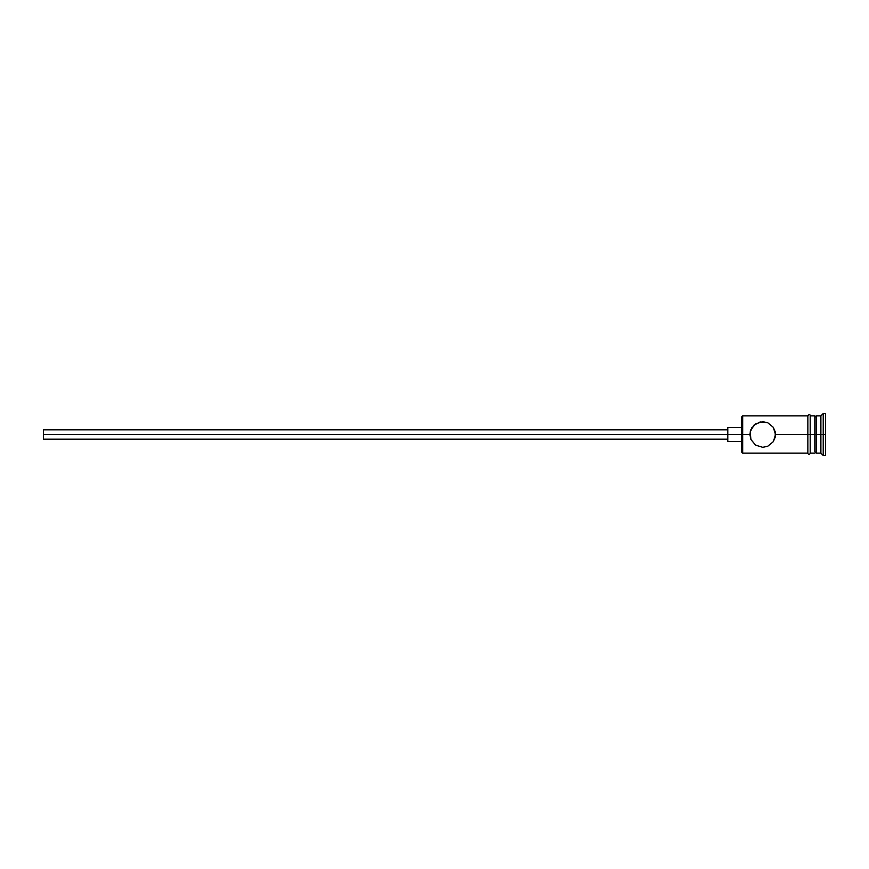 <?xml version="1.0" encoding="UTF-8"?>
<svg xmlns="http://www.w3.org/2000/svg" width="869" height="869" viewBox="0 0 869 869"><rect width="100%" height="100%" fill="white"/><g stroke="black" fill="none" stroke-linecap="round" stroke-linejoin="round"><path stroke-width="1.3" d="M742.68 434.5L741.757 434.5L741.757 452.195L741.757 434.5L43.45 434.5L43.45 439.16L43.45 434.5L727.787 434.5L727.787 441.485L727.787 434.5L741.757 434.5L741.757 416.805L742.68 453.118L742.68 434.5L749.904 434.5L750.925 429.471L755.541 423.887L762.7 421.693L767.685 422.703L773.28 427.287L775.506 434.5L775.235 431.904L775.235 437.096L773.28 441.713L767.696 446.286L762.7 447.307L755.563 445.124L750.925 439.518L749.904 434.5L742.68 434.5L742.68 415.882L742.68 434.5M825.55 455.454L823.225 455.454L820.89 453.118L816.241 453.118L814.84 451.728L814.84 434.5L816.241 434.5L816.241 415.882L816.241 434.5L820.89 434.5L820.89 453.118L820.89 434.5L823.225 434.5L823.225 413.546L823.225 434.5L825.55 434.5L825.55 413.546L825.55 455.454L825.55 434.5L823.225 434.5L823.225 455.454L823.225 434.5L816.241 434.5L816.241 453.118L816.241 434.5L775.506 434.5L807.855 434.5L807.855 453.357C808.637 454.856 809.408 454.856 810.19 453.357L810.19 415.643C810.017 414.241 809.245 414.241 807.855 415.643L807.855 434.5L814.84 434.5L814.84 415.882L810.19 415.882M775.506 434.5L773.432 441.485M773.28 441.713L767.696 446.286L762.7 447.307L755.563 445.124L750.925 439.529M750.925 439.518L750.164 431.915L753.673 425.419L760.114 421.965L767.555 422.649M820.89 434.5L820.89 415.882L820.89 434.5M814.84 451.706L814.84 415.882M810.19 453.357L810.19 415.643M807.855 415.643L807.855 453.357M752.119 427.287L751.728 427.906M754.27 424.865L753.684 425.419M767.685 422.703L773.28 427.287L775.246 431.915M727.787 427.515L727.787 434.5L727.787 427.515L741.757 427.515M43.45 429.84L43.45 434.5L43.45 429.84L727.787 429.84M807.855 453.118L742.68 453.118L741.757 452.195M727.787 439.16L43.45 439.16M741.757 441.485L727.787 441.485M814.84 453.118L810.19 453.118M825.55 413.546L823.225 413.546L820.89 415.882L816.241 415.882L814.84 417.272M807.855 415.882L742.68 415.882L741.757 416.805"/></g></svg>
